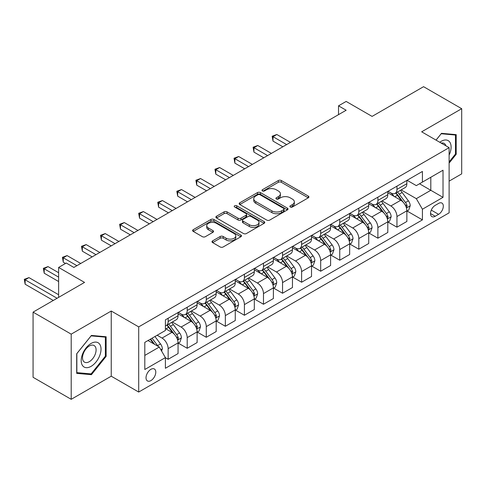 <?xml version="1.0" encoding="UTF-8"?>
<svg xmlns="http://www.w3.org/2000/svg" width="486" height="486" viewBox="0 0 486 486"><rect width="100%" height="100%" fill="white"/><g stroke="black" fill="none" stroke-linecap="round" stroke-linejoin="round"><path stroke-width="0.73" d="M290.294 207.006A1.482 0.857 0 0 0 292.39 207.006L308.294 197.82A2.12 1.221 0 0 0 308.914 196.958A2.12 1.221 0 0 0 308.294 196.095L281.345 180.531A2.12 1.221 0 0 0 278.35 180.531L262.44 189.716A1.482 0.857 0 0 0 262.009 190.324A1.482 0.857 0 0 0 262.44 190.925A1.482 0.857 0 0 0 264.536 190.925L266.595 189.74A6.774 3.912 0 0 1 276.182 189.74L278.423 191.034A6.774 3.912 0 0 1 280.41 193.805A6.774 3.912 0 0 1 278.423 196.569L276.364 197.759A1.482 0.857 0 0 0 275.933 198.361A1.482 0.857 0 0 0 276.364 198.968A1.482 0.857 0 0 0 278.466 198.968L280.519 197.778A6.774 3.912 0 0 1 290.106 197.778L292.347 199.078A6.774 3.912 0 0 1 294.334 201.842A6.774 3.912 0 0 1 292.347 204.606L290.294 205.797A1.482 0.857 0 0 0 289.856 206.398A1.482 0.857 0 0 0 290.294 207.006L290.294 205.797M150.903 380.605A6.901 3.985 120 0 0 155.417 374.524A6.901 3.985 120 0 0 154.36 368.989A6.901 3.985 120 0 0 150.903 369.33A6.901 3.985 120 0 0 146.395 375.417A6.901 3.985 120 0 0 147.452 380.945A6.901 3.985 120 0 0 150.903 380.605M212.619 240.868A2.12 1.221 0 0 0 211.999 241.736A2.12 1.221 0 0 0 212.619 242.599L220.182 246.967A2.12 1.221 0 0 0 223.177 246.967L240.843 236.761A2.12 1.221 0 0 0 241.463 235.898A2.12 1.221 0 0 0 240.843 235.036L213.895 219.478A2.12 1.221 0 0 0 210.9 219.478L193.234 229.678A2.12 1.221 0 0 0 192.614 230.54A2.12 1.221 0 0 0 193.234 231.403L202.364 236.676A2.12 1.221 0 0 0 205.359 236.676L212.923 232.314A2.12 1.221 0 0 0 213.542 231.445A2.12 1.221 0 0 0 212.923 230.583L208.391 227.97A5.662 3.268 0 0 1 206.732 225.656A5.662 3.268 0 0 1 210.231 222.637A5.662 3.268 0 0 1 216.404 223.341L234.143 233.59A5.662 3.268 0 0 1 235.801 235.898A5.662 3.268 0 0 1 232.308 238.924A5.662 3.268 0 0 1 226.136 238.213L223.177 236.506A2.12 1.221 0 0 0 220.182 236.506L212.619 240.868L212.619 242.599M449.119 181.132L461.7 173.867L461.7 108.7L423.567 86.684L372.082 116.403L346.154 101.434L338.523 105.839L346.154 110.237L73.872 267.44L66.248 263.035L58.624 267.44L58.624 297.383M71.205 334.149L71.205 399.316L111.245 376.2L111.245 311.028L71.205 334.149L33.072 312.133L84.552 282.409L58.624 267.44M111.245 311.028L138.704 326.884L449.119 147.665L449.119 212.838L138.704 392.05L138.704 326.884M461.7 108.7L421.66 131.815L449.119 147.665M266.747 220.079A2.12 1.221 0 0 0 269.742 220.079L287.408 209.879A2.12 1.221 0 0 0 288.028 209.016A2.12 1.221 0 0 0 287.408 208.154L260.46 192.59A2.12 1.221 0 0 0 257.465 192.59L239.798 202.79A2.12 1.221 0 0 0 239.179 203.658A2.12 1.221 0 0 0 239.798 204.521L266.747 220.079M235.224 207.328A1.482 0.857 0 0 1 236.725 207.534L236.725 205.772L264.129 221.592A2.12 1.221 0 0 1 264.749 222.46A2.12 1.221 0 0 1 264.129 223.323L246.457 233.523A2.12 1.221 0 0 1 243.462 233.523L216.513 217.965L216.513 216.234A2.12 1.221 0 0 0 215.893 217.096A2.12 1.221 0 0 0 216.513 217.965M216.513 216.234L224.076 211.866A2.12 1.221 0 0 1 227.071 211.866L238 218.178A2.12 1.221 0 0 0 240.995 218.178L246.007 215.286A2.12 1.221 0 0 0 246.633 214.417A2.12 1.221 0 0 0 246.007 213.554L234.629 206.981A1.482 0.857 0 0 1 234.197 206.38A1.482 0.857 0 0 1 235.115 205.59A1.482 0.857 0 0 1 236.725 205.772M71.205 399.316L33.072 377.3L33.072 312.133M438.591 203.415L435.237 205.353A6.689 3.864 120 0 0 430.863 211.246A6.689 3.864 120 0 0 431.89 216.604A6.689 3.864 120 0 0 435.237 216.27L438.591 214.332A6.689 3.864 120 0 0 442.959 208.439A6.689 3.864 120 0 0 441.932 203.081A6.689 3.864 120 0 0 438.591 203.415M407.092 180.294L416.32 185.622L422.419 182.104L422.419 171.449L165.398 319.837L165.398 330.492L144.804 342.381L144.804 369.506L165.398 357.617L165.398 368.273L422.419 219.885L422.419 209.229L416.32 198.659L401.15 189.905M422.419 182.104L443.013 170.215L443.013 197.34L422.419 209.229M111.245 376.2L138.704 392.05M338.523 105.839L338.523 114.641M419.521 183.775L430.809 190.293L430.809 177.256L443.013 170.215M416.32 198.659L430.809 190.293L443.013 197.34M144.804 355.418L159.293 347.053L148.005 340.534M165.398 357.708L168.144 359.294L168.144 348.638A8.627 4.981 -120 0 0 162.038 338.068L157.16 335.249M168.144 359.294L178.058 353.565L178.058 342.909A8.627 4.981 -120 0 0 171.953 332.345L165.398 328.554M178.289 343.134L187.207 348.286L187.207 337.63A8.627 4.981 -120 0 0 181.108 327.06L172.348 321.999M187.207 348.286L197.122 342.557L197.122 331.902A8.627 4.981 -120 0 0 191.022 321.337L178.058 313.847M197.352 332.126L206.277 337.278L206.277 326.616A8.627 4.981 -120 0 0 200.177 316.052L191.417 310.991M206.277 337.278L216.191 331.549L216.191 320.894A8.627 4.981 -120 0 0 210.092 310.329L197.122 302.839M216.422 321.112L225.346 326.27L225.346 315.608A8.627 4.981 -120 0 0 219.241 305.044L210.481 299.984M225.346 326.27L235.26 320.541L235.26 309.886A8.627 4.981 -120 0 0 229.155 299.321L216.191 291.831M235.485 310.104L244.409 315.256L244.409 304.601A8.627 4.981 -120 0 0 238.31 294.036L229.55 288.976M244.409 315.256L254.324 309.533L254.324 298.878A8.627 4.981 -120 0 0 248.225 288.307L235.26 280.823M254.555 299.097L263.479 304.248L263.479 293.593A8.627 4.981 -120 0 0 257.38 283.028L248.613 277.968M263.479 304.248L273.393 298.526L273.393 287.87A8.627 4.981 -120 0 0 267.294 277.299L254.324 269.815M273.624 288.089L282.548 293.24L282.548 282.585A8.627 4.981 -120 0 0 276.443 272.02L267.683 266.96M282.548 293.24L292.463 287.518L292.463 276.862A8.627 4.981 -120 0 0 286.357 266.292L273.393 258.807M292.687 277.081L301.612 282.232L301.612 271.577A8.627 4.981 -120 0 0 295.512 261.012L286.752 255.952M301.612 282.232L311.526 276.51L311.526 265.854A8.627 4.981 -120 0 0 305.427 255.284L292.463 247.799M311.757 266.073L320.681 271.224L320.681 260.569A8.627 4.981 -120 0 0 314.576 249.998L305.815 244.944M320.681 271.224L330.595 265.502L330.595 254.846A8.627 4.981 -120 0 0 324.49 244.276L311.526 236.791M330.82 255.065L339.744 260.217L339.744 249.561A8.627 4.981 -120 0 0 333.645 238.99L324.885 233.936M339.744 260.217L349.659 254.494L349.659 243.838A8.627 4.981 -120 0 0 343.559 233.268L330.595 225.783M349.89 244.057L358.814 249.209L358.814 238.553A8.627 4.981 -120 0 0 352.715 227.983L343.954 222.928M358.814 249.209L368.728 243.486L368.728 232.83A8.627 4.981 -120 0 0 362.629 222.26L349.659 214.776M368.959 233.049L377.883 238.201L377.883 227.545A8.627 4.981 -120 0 0 371.778 216.975L363.018 211.92M377.883 238.201L387.798 232.478L387.798 221.823A8.627 4.981 -120 0 0 381.692 211.252L368.728 203.768M388.022 222.041L396.947 227.193L396.947 216.537A8.627 4.981 -120 0 0 390.847 205.967L382.087 200.912M396.947 227.193L406.861 221.47L406.861 210.815A8.627 4.981 -120 0 0 400.762 200.244L387.798 192.76M388.022 191.302L390.847 192.936A8.627 4.981 -120 0 0 395.161 193.361A8.627 4.981 -120 0 0 396.947 189.412L396.947 186.15M368.959 202.316L371.778 203.944A8.627 4.981 -120 0 0 376.091 204.369A8.627 4.981 -120 0 0 377.883 200.42L377.883 197.158M349.89 213.324L352.715 214.952A8.627 4.981 -120 0 0 357.028 215.377A8.627 4.981 -120 0 0 358.814 211.428L358.814 208.172M330.82 224.332L333.645 225.96A8.627 4.981 -120 0 0 337.958 226.385A8.627 4.981 -120 0 0 339.744 222.436L339.744 219.18M311.757 235.339L314.576 236.968A8.627 4.981 -120 0 0 318.895 237.393A8.627 4.981 -120 0 0 320.681 233.444L320.681 230.188M292.687 246.347L295.512 247.975A8.627 4.981 -120 0 0 299.826 248.401A8.627 4.981 -120 0 0 301.612 244.452L301.612 241.196M273.624 257.355L276.443 258.983A8.627 4.981 -120 0 0 280.756 259.409A8.627 4.981 -120 0 0 282.548 255.46L282.548 252.204M254.555 268.363L257.38 269.991A8.627 4.981 -120 0 0 261.693 270.423A8.627 4.981 -120 0 0 263.479 266.468L263.479 263.212M235.485 279.371L238.31 280.999A8.627 4.981 -120 0 0 242.623 281.43A8.627 4.981 -120 0 0 244.409 277.476L244.409 274.219M216.422 290.379L219.241 292.007A8.627 4.981 -120 0 0 223.554 292.438A8.627 4.981 -120 0 0 225.346 288.484L225.346 285.227M197.352 301.387L200.177 303.015A8.627 4.981 -120 0 0 204.491 303.446A8.627 4.981 -120 0 0 206.277 299.491L206.277 296.235M178.283 312.395L181.108 314.023A8.627 4.981 -120 0 0 185.421 314.454A8.627 4.981 -120 0 0 187.207 310.505L187.207 307.243M407.092 211.033L422.419 219.885M395.161 193.361L405.075 187.639A8.627 4.981 -120 0 0 406.861 183.69L406.861 180.428M376.091 204.369L386.012 198.646A8.627 4.981 -120 0 0 387.798 194.698L387.798 191.435M357.028 215.377L366.942 209.654A8.627 4.981 -120 0 0 368.728 205.706L368.728 202.443M337.958 226.385L347.873 220.662A8.627 4.981 -120 0 0 349.659 216.713L349.659 213.451M318.895 237.393L328.809 231.67A8.627 4.981 -120 0 0 330.595 227.721L330.595 224.459M299.826 248.401L309.74 242.678A8.627 4.981 -120 0 0 311.526 238.729L311.526 235.467M280.756 259.409L290.671 253.686A8.627 4.981 -120 0 0 292.463 249.737L292.463 246.481M261.693 270.423L271.607 264.694A8.627 4.981 -120 0 0 273.393 260.745L273.393 257.489M242.623 281.43L252.538 275.702A8.627 4.981 -120 0 0 254.324 271.753L254.324 268.497M223.554 292.438L233.474 286.71A8.627 4.981 -120 0 0 235.26 282.761L235.26 279.505M204.491 303.446L214.405 297.718A8.627 4.981 -120 0 0 216.191 293.769L216.191 290.513M185.421 314.454L195.336 308.732A8.627 4.981 -120 0 0 197.122 304.777L197.122 301.52M165.398 325.808A8.627 4.981 -120 0 0 166.358 325.462L176.272 319.739A8.627 4.981 -120 0 0 178.058 315.785L178.058 312.528M166.358 325.462A8.627 4.981 -120 0 0 168.144 321.513L168.144 318.251M159.293 347.053L165.398 357.617M449.119 163.089L456.208 154.269L456.208 134.64L441.488 133.328L436.033 140.114M76.697 373.376L91.417 374.694L106.136 356.378L106.136 336.755L91.417 335.437L76.697 353.747L76.697 373.376M455.449 153.825L456.208 154.269M105.371 355.94L106.136 356.378M89.861 373.795L91.417 374.694M290.883 207.212L292.347 206.368A6.774 3.912 0 0 0 294.334 203.604L294.334 201.842M280.41 193.805L280.41 195.56A6.774 3.912 0 0 1 278.423 198.331L276.959 199.175M308.27 197.838L281.345 182.293A2.12 1.221 0 0 0 278.35 182.293L263.035 191.138M287.378 209.897L260.46 194.351A2.12 1.221 0 0 0 257.465 194.351L239.823 204.539M283.666 209.618A1.482 0.857 0 0 0 284.097 209.016A1.482 0.857 0 0 0 283.666 208.409L260.01 194.752A1.482 0.857 0 0 0 257.914 194.752L255.739 196.004A6.774 3.912 0 0 0 253.759 198.774A6.774 3.912 0 0 0 255.739 201.538L271.911 210.875A6.774 3.912 0 0 0 281.497 210.875L283.666 209.618L283.666 211.38A1.482 0.857 0 0 0 284.097 210.778L284.097 209.016M253.759 198.774L253.759 200.536A6.774 3.912 0 0 0 255.739 203.3L255.739 201.538M283.666 211.38L281.497 212.637A6.774 3.912 0 0 1 271.911 212.637L255.739 203.3M216.543 217.977L224.076 213.627L224.076 211.866M246.633 214.417L246.633 216.179A2.12 1.221 0 0 1 246.007 217.042L240.995 219.939A2.12 1.221 0 0 1 238 219.939L227.071 213.627A2.12 1.221 0 0 0 224.076 213.627M236.725 207.534L264.098 223.341M249.342 224.726A5.662 3.268 0 0 0 255.515 225.437A5.662 3.268 0 0 0 259.008 222.412A5.662 3.268 0 0 0 257.349 220.103L251.098 216.495A2.12 1.221 0 0 0 248.109 216.495L243.091 219.386A2.12 1.221 0 0 0 242.471 220.255A2.12 1.221 0 0 0 243.091 221.118L249.342 224.726L249.342 226.488A5.662 3.268 0 0 0 255.515 227.199A5.662 3.268 0 0 0 259.008 224.174L259.008 222.412M242.471 220.255L242.471 222.017A2.12 1.221 0 0 0 243.091 222.88L243.091 221.118M249.342 226.488L243.091 222.88M235.801 235.898L235.801 237.66A5.662 3.268 0 0 1 232.308 240.679A5.662 3.268 0 0 1 226.136 239.975L223.177 238.268A2.12 1.221 0 0 0 220.182 238.268L212.649 242.617M206.732 225.656L206.732 227.418A5.662 3.268 0 0 0 208.391 229.732L208.391 227.97M212.892 232.326L208.391 229.732M240.819 236.779L213.895 221.239A2.12 1.221 0 0 0 210.9 221.239L193.258 231.421M406.861 211.167L408.696 210.11L410.22 205.706A5.717 3.299 -120 0 0 408.392 200.833L402.159 192.517A16.5 9.526 -120 0 0 400.361 190.36M394.164 196.435A16.5 9.526 -120 0 0 390.787 192.899M406.345 207.662L407.134 205.949A5.717 3.299 -120 0 0 405.494 202.51L399.261 194.187A16.5 9.526 -120 0 0 397.463 192.031M395.926 192.918A13.699 7.91 60 0 1 398.174 195.475L403.447 202.516M290.476 142.386L276.826 134.501L273.01 136.706L273.01 141.11L282.852 146.79M395.634 193.088A16.5 9.526 60 0 1 397.433 195.244L401.576 200.779M273.01 141.11L272.172 136.22L286.661 144.585M272.172 136.22L276.826 134.501M387.798 222.175L389.626 221.118L391.151 216.713A5.717 3.299 -120 0 0 389.329 211.841L383.096 203.525A16.5 9.526 -120 0 0 381.291 201.368M375.095 207.443A16.5 9.526 -120 0 0 371.717 203.907M387.275 218.67L388.065 216.956A5.717 3.299 -120 0 0 386.431 213.518L380.198 205.195A16.5 9.526 -120 0 0 378.394 203.039M376.863 203.926A13.699 7.91 60 0 1 379.11 206.483L384.383 213.524M271.407 153.394L257.756 145.508L253.947 147.714L253.947 152.118L263.783 157.798M376.565 204.096A16.5 9.526 60 0 1 378.363 206.252L382.506 211.787M253.947 152.118L253.103 147.228L267.598 155.593M253.103 147.228L257.756 145.508M368.728 233.183L370.557 232.126L372.082 227.721A5.717 3.299 -120 0 0 370.259 222.855L364.026 214.533A16.5 9.526 -120 0 0 362.228 212.376M356.025 218.451A16.5 9.526 -120 0 0 352.648 214.915M368.206 229.678L368.874 228.961L368.995 227.964A5.717 3.299 -120 0 0 367.361 224.526L361.128 216.203A16.5 9.526 -120 0 0 359.33 214.047M357.793 214.934A13.699 7.91 60 0 1 360.041 217.491L365.314 224.532M252.343 164.402L238.693 156.516L234.878 158.722L234.878 163.126L244.713 168.806M357.496 215.104A16.5 9.526 60 0 1 359.3 217.26L363.443 222.795M234.878 163.126L234.039 158.236L248.528 166.601M234.039 158.236L238.693 156.516M349.659 244.191L351.493 243.134L353.018 238.729A5.717 3.299 -120 0 0 351.19 233.863L344.963 225.54A16.5 9.526 -120 0 0 343.159 223.384M336.962 229.459A16.5 9.526 -120 0 0 333.584 225.923M349.142 240.685L349.932 238.972A5.717 3.299 -120 0 0 348.292 235.534L342.059 227.217A16.5 9.526 -120 0 0 340.261 225.061M338.724 225.941A13.699 7.91 60 0 1 340.972 228.499L346.251 235.54M233.274 175.41L219.623 167.53L215.808 169.729L215.808 174.134L225.65 179.814M338.432 226.112A16.5 9.526 60 0 1 340.23 228.268L344.374 233.802M215.808 174.134L214.97 169.243L229.459 177.609M214.97 169.243L219.623 167.53M330.595 255.199L332.424 254.142L333.949 249.737A5.717 3.299 -120 0 0 332.126 244.871L325.893 236.548A16.5 9.526 -120 0 0 324.089 234.392M317.893 240.467A16.5 9.526 -120 0 0 314.515 236.931M330.073 251.693L330.741 250.976L330.863 249.98A5.717 3.299 -120 0 0 329.229 246.542L322.996 238.225A16.5 9.526 -120 0 0 321.191 236.068M319.66 236.955A13.699 7.91 60 0 1 321.908 239.507L327.181 246.548M214.211 186.417L200.554 178.538L196.745 180.737L196.745 185.142L206.58 190.822M319.363 237.125A16.5 9.526 60 0 1 321.167 239.282L325.31 244.81M196.745 185.142L195.907 180.251L210.395 188.617M195.907 180.251L200.554 178.538M449.119 155.064A14.021 8.098 120 0 0 449.769 142.094A14.021 8.098 120 0 0 439.763 142.264M445.905 145.812A9.599 5.54 120 0 0 445.255 144.421A9.599 5.54 120 0 0 444.18 143.419A9.599 5.54 120 0 0 441.239 143.121M441.154 133.741L455.449 135.035L455.449 154.05L449.119 161.923M454.501 134.488L455.449 135.035M436.063 140.132L441.185 133.759M91.113 343.438A14.021 8.098 120 0 0 81.198 360.612A14.021 8.098 120 0 0 91.113 366.335A14.021 8.098 120 0 0 101.027 349.167A14.021 8.098 120 0 0 91.113 343.438M89.309 346.008A9.599 5.54 120 0 0 83.033 354.47A9.599 5.54 120 0 0 84.503 362.161A9.599 5.54 120 0 0 89.309 361.681A9.599 5.54 120 0 0 95.578 353.225A9.599 5.54 120 0 0 94.108 345.534A9.599 5.54 120 0 0 89.309 346.008M105.371 356.165L91.113 373.904L76.849 372.628L76.849 353.614L91.113 335.875L105.371 337.144L105.371 356.165M104.429 336.598L105.371 337.144M311.526 266.207L313.361 265.149L314.879 260.745A5.717 3.299 -120 0 0 313.057 255.879L306.824 247.556A16.5 9.526 -120 0 0 305.026 245.4M298.829 251.475A16.5 9.526 -120 0 0 295.445 247.939M311.004 262.707L311.672 261.984L311.793 260.988A5.717 3.299 -120 0 0 310.159 257.55L303.926 249.233A16.5 9.526 -120 0 0 302.128 247.076M300.591 247.963A13.699 7.91 60 0 1 302.839 250.515L308.112 257.556M195.141 197.425L181.491 189.546L177.676 191.745L177.676 196.15L187.511 201.83M300.293 248.133A16.5 9.526 60 0 1 302.098 250.29L306.241 255.818M177.676 196.15L176.837 191.259L191.326 199.625M176.837 191.259L181.491 189.546M292.463 277.214L294.291 276.157L295.816 271.753A5.717 3.299 -120 0 0 293.994 266.887L287.761 258.564A16.5 9.526 -120 0 0 285.956 256.408M279.76 262.483A16.5 9.526 -120 0 0 276.382 258.947M291.94 273.715L292.73 271.996A5.717 3.299 -120 0 0 291.096 268.558L284.863 260.241A16.5 9.526 -120 0 0 283.059 258.084M281.522 258.971A13.699 7.91 60 0 1 283.775 261.523L289.049 268.564M176.072 208.433L162.421 200.554L158.606 202.753L158.606 207.158L168.448 212.838M281.23 259.141A16.5 9.526 60 0 1 283.028 261.298L287.171 266.826M158.606 207.158L157.768 202.267L172.263 210.638M157.768 202.267L162.421 200.554M273.393 288.222L275.222 287.165L276.747 282.761A5.717 3.299 -120 0 0 274.924 277.895L268.691 269.572A16.5 9.526 -120 0 0 266.893 267.415M260.69 273.49A16.5 9.526 -120 0 0 257.313 269.955M272.871 284.723L273.539 284L273.661 283.004A5.717 3.299 -120 0 0 272.026 279.565L265.793 271.249A16.5 9.526 -120 0 0 263.995 269.092M262.458 269.979A13.699 7.91 60 0 1 264.706 272.537L269.979 279.578M157.008 219.441L143.358 211.562L139.543 213.761L139.543 218.165L149.378 223.846M262.161 270.149A16.5 9.526 60 0 1 263.965 272.306L268.108 277.834M139.543 218.165L138.704 213.275L153.193 221.646M138.704 213.275L143.358 211.562M254.324 299.23L256.158 298.173L257.683 293.769A5.717 3.299 -120 0 0 255.855 288.903L249.622 280.58A16.5 9.526 -120 0 0 247.824 278.423M241.627 284.498A16.5 9.526 -120 0 0 238.249 280.963M253.807 295.731L254.597 294.012A5.717 3.299 -120 0 0 252.957 290.573L246.724 282.257A16.5 9.526 -120 0 0 244.926 280.1M243.389 280.987A13.699 7.91 60 0 1 245.637 283.545L250.91 290.585M137.939 230.449L124.288 222.57L120.473 224.769L120.473 229.173L130.315 234.853M243.097 281.157A16.5 9.526 60 0 1 244.895 283.314L249.039 288.842M120.473 229.173L119.635 224.289L134.124 232.654M119.635 224.289L124.288 222.57M235.26 310.238L237.089 309.181L238.614 304.777A5.717 3.299 -120 0 0 236.791 299.911L230.558 291.588A16.5 9.526 -120 0 0 228.754 289.437M222.558 295.506A16.5 9.526 -120 0 0 219.18 291.971M234.738 306.739L235.528 305.02A5.717 3.299 -120 0 0 233.894 301.581L227.661 293.265A16.5 9.526 -120 0 0 225.856 291.108M224.325 291.995A13.699 7.91 60 0 1 226.573 294.552L231.846 301.593M118.87 241.457L105.219 233.578L101.41 235.777L101.41 240.181L111.245 245.861M224.028 292.165A16.5 9.526 60 0 1 225.826 294.322L229.969 299.85M101.41 240.181L100.566 235.297L115.061 243.662M100.566 235.297L105.219 233.578M216.191 321.246L218.02 320.189L219.544 315.785A5.717 3.299 -120 0 0 217.722 310.919L211.489 302.602A16.5 9.526 -120 0 0 209.691 300.445M203.488 306.514A16.5 9.526 -120 0 0 200.111 302.978M215.669 317.747L216.337 317.03L216.458 316.028A5.717 3.299 -120 0 0 214.824 312.595L208.591 304.272A16.5 9.526 -120 0 0 206.793 302.116M205.256 303.003A13.699 7.91 60 0 1 207.504 305.56L212.777 312.601M99.806 252.465L86.156 244.586L82.341 246.785L82.341 251.189L92.176 256.869M204.958 303.173A16.5 9.526 60 0 1 206.763 305.33L210.906 310.858M82.341 251.189L81.502 246.305L95.991 254.67M81.502 246.305L86.156 244.586M197.122 332.254L198.956 331.197L200.481 326.792A5.717 3.299 -120 0 0 198.653 321.926L192.426 313.61A16.5 9.526 -120 0 0 190.621 311.453M184.425 317.522A16.5 9.526 -120 0 0 181.047 313.986M196.605 328.755L197.395 327.042A5.717 3.299 -120 0 0 195.755 323.603L189.522 315.28A16.5 9.526 -120 0 0 187.724 313.124M186.187 314.011A13.699 7.91 60 0 1 188.434 316.568L193.714 323.609M80.737 263.473L67.086 255.593L63.271 257.793L63.271 262.197L65.482 263.473M185.895 314.181A16.5 9.526 60 0 1 187.693 316.337L191.836 321.866M63.271 262.197L62.433 257.313L76.922 265.678M62.433 257.313L67.086 255.593M178.058 343.262L179.887 342.205L181.412 337.8A5.717 3.299 -120 0 0 179.589 332.934L173.356 324.618A16.5 9.526 -120 0 0 171.552 322.461M177.536 339.763L178.204 339.046L178.326 338.049A5.717 3.299 -120 0 0 176.691 334.611L170.458 326.288A16.5 9.526 -120 0 0 168.654 324.132M167.123 325.019A13.699 7.91 60 0 1 169.371 327.576L174.644 334.617M58.624 272.725L48.017 266.601L44.208 268.807L44.208 273.205L58.624 281.528M166.826 325.189A16.5 9.526 60 0 1 168.63 327.345L172.773 332.88M44.208 273.205L43.369 268.321L58.624 277.123M43.369 268.321L48.017 266.601M161.583 351.014L162.348 348.814A5.717 3.299 -120 0 0 160.52 343.942L154.961 336.519M58.624 294.741L28.953 277.609L25.138 279.815L25.138 284.213L53.284 300.463M158.144 346.384A5.717 3.299 -120 0 0 157.622 345.619L152.063 338.195M150.63 339.021L154.627 344.355M150.229 339.252L153.619 343.772M25.138 284.213L24.3 279.329L57.093 298.264M24.3 279.329L28.953 277.609M162.038 338.068L171.953 332.345M181.108 327.06L191.022 321.337M200.177 316.052L210.092 310.329M219.241 305.044L229.155 299.321M238.31 294.036L248.225 288.307M257.38 283.028L267.294 277.299M276.443 272.02L286.357 266.292M295.512 261.012L305.427 255.284M314.576 249.998L324.49 244.276M333.645 238.99L343.559 233.268M352.715 227.983L362.629 222.26M371.778 216.975L381.692 211.252M390.847 205.967L400.762 200.244M396.947 189.412L406.861 183.69M396.947 216.537L406.861 210.815M377.883 227.545L387.798 221.823M377.883 200.42L387.798 194.698M358.814 238.553L368.728 232.83M358.814 211.428L368.728 205.706M339.744 249.561L349.659 243.838M339.744 222.436L349.659 216.713M320.681 260.569L330.595 254.846M320.681 233.444L330.595 227.721M301.612 271.577L311.526 265.854M301.612 244.452L311.526 238.729M282.548 282.585L292.463 276.862M282.548 255.46L292.463 249.737M263.479 293.593L273.393 287.87M263.479 266.468L273.393 260.745M244.409 304.601L254.324 298.878M244.409 277.476L254.324 271.753M225.346 315.608L235.26 309.886M225.346 288.484L235.26 282.761M206.277 326.616L216.191 320.894M206.277 299.491L216.191 293.769M187.207 337.63L197.122 331.902M187.207 310.505L197.122 304.777M168.144 348.638L178.058 342.909M168.144 321.513L178.058 315.785M431.276 210.11L438.591 214.332M430.505 213.542L435.237 216.27M292.347 206.368L292.347 204.606M276.364 198.968L276.364 197.759M278.423 198.331L278.423 196.569M262.44 190.925L262.44 189.716M278.35 182.293L278.35 180.531M281.345 182.293L281.345 180.531M308.294 197.82L308.294 196.095M239.798 204.521L239.798 202.79M257.465 194.351L257.465 192.59M260.46 194.351L260.46 192.59M287.408 209.879L287.408 208.154M271.911 212.637L271.911 210.875M281.497 212.637L281.497 210.875M227.071 213.627L227.071 211.866M238 219.939L238 218.178M240.995 219.939L240.995 218.178M246.007 217.042L246.007 215.286M264.129 223.323L264.129 221.592M220.182 238.268L220.182 236.506M223.177 238.268L223.177 236.506M226.136 239.975L226.136 238.213M212.923 232.314L212.923 230.583M193.234 231.403L193.234 229.678M210.9 221.239L210.9 219.478M213.895 221.239L213.895 219.478M240.843 236.761L240.843 235.036M406.436 207.978L410.178 205.815M399.261 194.187L402.159 192.517M394.772 196.781L397.433 195.244M405.494 202.51L408.392 200.833M405.045 204.74L407.134 205.949M387.366 218.986L391.115 216.823M380.198 205.195L383.096 203.525M375.702 207.789L378.363 206.252M386.431 213.518L389.329 211.841M385.975 215.748L388.065 216.956M368.303 229.993L372.045 227.831M361.128 216.203L364.026 214.533M356.633 218.803L359.3 217.26M367.361 224.526L370.259 222.855M366.906 226.755L368.995 227.964M349.234 241.001L352.982 238.839M342.059 227.217L344.963 225.54M337.57 229.811L340.23 228.268M348.292 235.534L351.19 233.863M347.842 237.763L349.932 238.972M330.17 252.009L333.912 249.847M322.996 238.225L325.893 236.548M318.5 240.819L321.167 239.282M329.229 246.542L332.126 244.871M328.773 248.777L330.863 249.98M311.101 263.017L314.843 260.854M303.926 249.233L306.824 247.556M299.431 251.827L302.098 250.29M310.159 257.55L313.057 255.879M309.71 259.785L311.793 260.988M292.031 274.025L295.78 271.862M284.863 260.241L287.761 258.564M280.367 262.835L283.028 261.298M291.096 268.558L293.994 266.887M290.64 270.793L292.73 271.996M272.968 285.033L276.71 282.87M265.793 271.249L268.691 269.572M261.298 273.843L263.965 272.306M272.026 279.565L274.924 277.895M271.571 281.801L273.661 283.004M253.899 296.041L257.641 293.878M246.724 282.257L249.622 280.58M242.235 284.851L244.895 283.314M252.957 290.573L255.855 288.903M252.507 292.809L254.597 294.012M234.829 307.049L238.577 304.886M227.661 293.265L230.558 291.588M223.165 295.859L225.826 294.322M233.894 301.581L236.791 299.911M233.438 303.817L235.528 305.02M215.766 318.057L219.508 315.9M208.591 304.272L211.489 302.602M204.096 306.866L206.763 305.33M214.824 312.595L217.722 310.919M214.369 314.825L216.458 316.028M196.696 329.065L200.445 326.908M189.522 315.28L192.426 313.61M185.032 317.874L187.693 316.337M195.755 323.603L198.653 321.926M195.305 325.833L197.395 327.042M177.633 340.079L181.375 337.916M170.458 326.288L173.356 324.618M165.963 328.882L168.63 327.345M176.691 334.611L179.589 332.934M176.236 336.841L178.326 338.049M160.86 349.756L162.306 348.924M157.622 345.619L160.52 343.942"/></g></svg>
